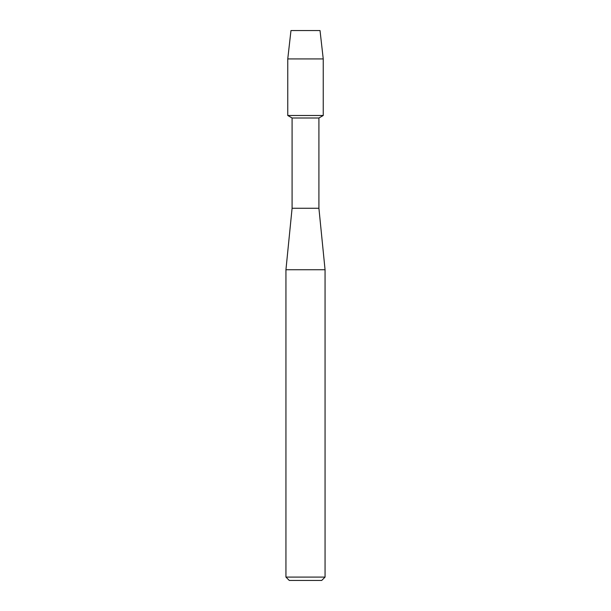 <?xml version="1.0" encoding="UTF-8"?>
<svg xmlns="http://www.w3.org/2000/svg" width="611" height="611" viewBox="0 0 611 611"><rect width="100%" height="100%" fill="white"/><g stroke="black" fill="none" stroke-linecap="round" stroke-linejoin="round"><path stroke-width="0.92" d="M320.027 30.55L290.973 30.55L320.027 30.55L323.242 58.939L323.242 115.494L305.5 115.494L323.242 115.494L318.911 117.992L318.911 208.259L325.06 269.734L325.06 577.097L285.94 577.097L289.293 580.45L321.707 580.45L325.06 577.097M318.911 208.259L292.089 208.259L292.089 117.992L318.911 117.992M292.089 208.259L285.94 269.734L325.06 269.734M290.973 30.55L287.758 58.939L287.758 115.494L305.5 115.494L287.758 115.494L292.089 117.992M287.758 58.939L323.242 58.939M285.94 269.734L285.94 577.097"/></g></svg>
